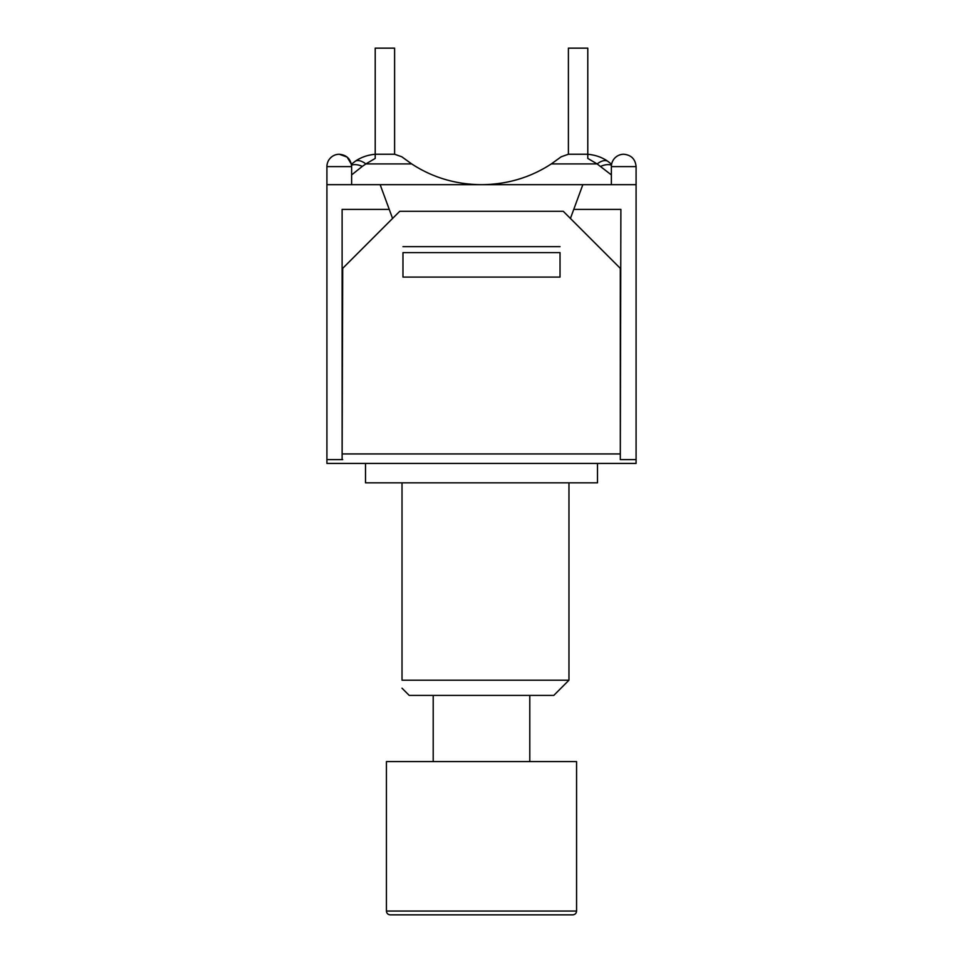 <?xml version="1.0" encoding="UTF-8"?>
<svg xmlns="http://www.w3.org/2000/svg" width="963" height="963" viewBox="0 0 963 963"><rect width="100%" height="100%" fill="white"/><g stroke="black" fill="none" stroke-linecap="round" stroke-linejoin="round"><path stroke-width="1.44" d="M623.735 154.249A12.363 12.363 0 0 0 611.373 166.611L636.086 166.611C635.363 159.112 631.234 154.983 623.735 154.249C631.234 154.983 635.363 159.112 636.086 166.611L636.086 459.628L620.304 459.628L620.304 268.34L563.259 211.294L399.741 211.294L342.696 268.34L342.118 459.628L342.118 209.392L389.245 209.392L380.156 184.679L326.914 184.679L326.914 166.611L351.627 166.611C350.893 159.112 346.776 154.983 339.265 154.249L347.125 157.077L351.399 164.24L355.07 161.399A19.019 9.064 55.4 0 1 365.868 163.915L375.209 158.426L375.209 154.249C367.409 155.019 360.692 157.402 355.07 161.399C360.692 157.402 367.397 155.019 375.209 154.249L394.601 154.249L394.601 48.15L375.209 48.15L375.209 154.249M570.421 218.457L582.844 184.679L636.086 184.679M560.033 252.619L560.033 277.091L560.033 252.619L402.967 252.619L402.967 277.091L402.967 252.619M560.033 277.091L402.967 277.091L560.033 277.091M560.033 246.66L402.967 246.66L560.033 246.66M392.579 218.457L389.245 209.392M573.755 209.392L620.882 209.392L620.304 459.628M326.914 184.679L326.914 459.628L342.696 459.628M326.914 459.628L326.914 463.432L636.086 463.432L636.086 459.628M351.543 165.142A19.019 11.508 43.1 0 1 362.317 166.382L365.868 163.915A19.019 9.064 55.4 0 0 355.07 161.399M351.627 174.917L362.317 166.382L351.627 174.917M582.844 184.679L380.156 184.679M611.601 164.24L607.93 161.399C602.308 157.402 595.603 155.019 587.791 154.261C595.591 155.019 602.308 157.402 607.93 161.399A19.019 9.064 124.6 0 0 597.132 163.915L611.373 174.917M611.457 165.142A19.019 11.508 136.9 0 0 600.683 166.382M551.317 163.915L561.212 156.776L568.399 154.249L587.791 154.249L587.791 158.426L597.132 163.915L551.317 163.915C530.457 177.553 507.188 184.475 481.5 184.679C455.812 184.475 432.543 177.553 411.683 163.915L401.788 156.776L394.601 154.249M587.791 154.249L587.791 48.15L568.399 48.15L568.399 154.249M402.016 688.196L409.239 695.418L553.761 695.418L568.964 680.203L402.016 680.203C402.016 690.928 402.016 690.928 402.016 680.203C402.016 690.928 402.016 690.928 402.016 680.203L402.016 482.836M365.507 482.836L597.493 482.836L597.493 463.432L365.507 463.432L365.507 482.836M433.206 695.418L433.206 761.589M390.232 914.85L572.768 914.85C575.104 914.609 576.368 913.333 576.572 911.046L386.428 911.046C386.657 913.357 387.92 914.621 390.232 914.85M386.428 911.046L386.428 761.589L576.572 761.589L576.572 911.046M620.304 453.934L342.696 453.934M411.683 163.915L365.868 163.915M611.373 184.679L611.373 166.611M339.265 154.249A12.363 12.363 0 0 0 326.914 166.611M351.627 184.679L351.627 166.611M568.964 482.836L568.964 680.203M529.794 695.418L529.794 761.589"/></g></svg>
